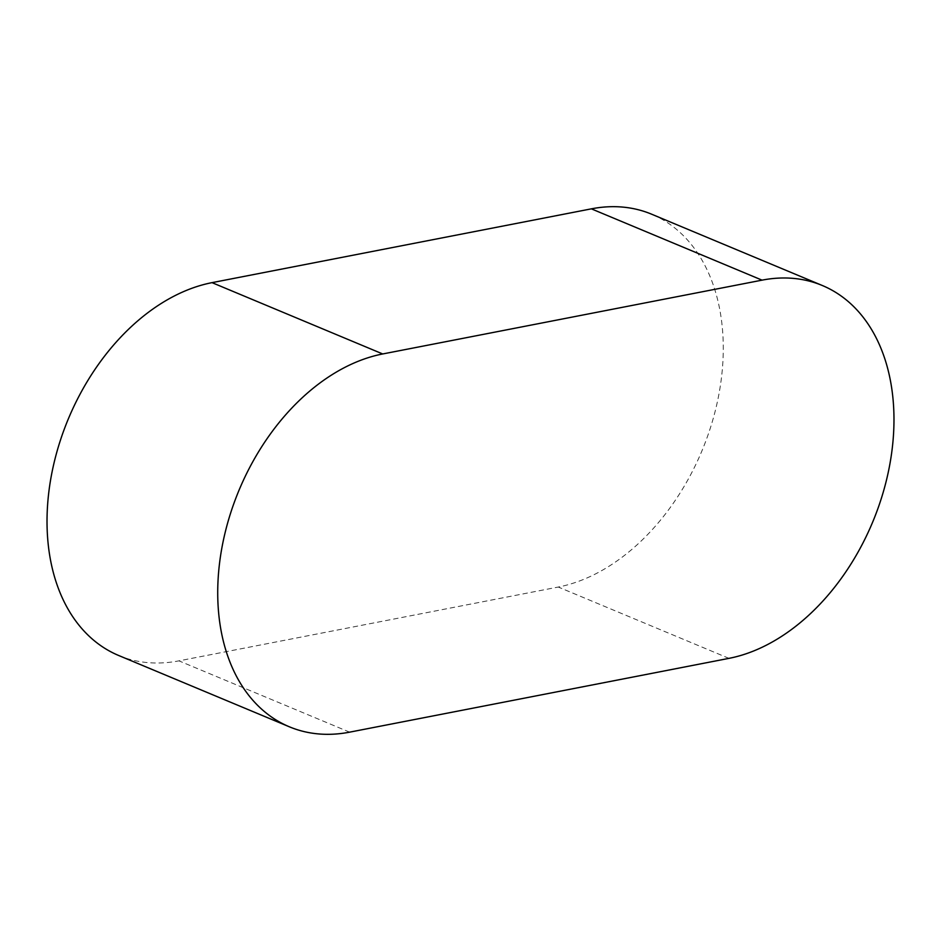 <?xml version="1.0" encoding="UTF-8"?>
<svg xmlns="http://www.w3.org/2000/svg" width="941" height="941" viewBox="0 0 941 941"><rect width="100%" height="100%" fill="white"/><g stroke="black" fill="none" stroke-linecap="round" stroke-linejoin="round"><path stroke-width="0.71" stroke-dasharray="4.71 3.53" d="M118.719 655.512A199.151 137.692 112.7 0 0 178.943 660.853L558.284 587.043A199.151 137.692 112.7 0 0 715.372 410.417A199.151 137.692 112.7 0 0 651.595 214.183M349.629 732.157L178.943 660.853M728.969 658.359L558.284 587.043"/><path stroke-width="1.41" d="M822.281 285.488L651.595 214.183A199.151 137.692 112.7 0 0 591.371 208.843L212.031 282.641A199.151 137.692 112.7 0 0 54.931 459.267A199.151 137.692 112.7 0 0 118.719 655.512L289.405 726.817A199.151 137.692 112.7 0 0 349.629 732.157L728.969 658.359A199.151 137.692 112.7 0 0 886.069 481.733A199.151 137.692 112.7 0 0 822.281 285.488A199.151 137.692 112.7 0 0 762.057 280.147L382.716 353.957A199.151 137.692 112.7 0 0 225.628 530.583A199.151 137.692 112.7 0 0 289.405 726.817M382.716 353.957L212.031 282.641M762.057 280.147L591.371 208.843"/></g></svg>
